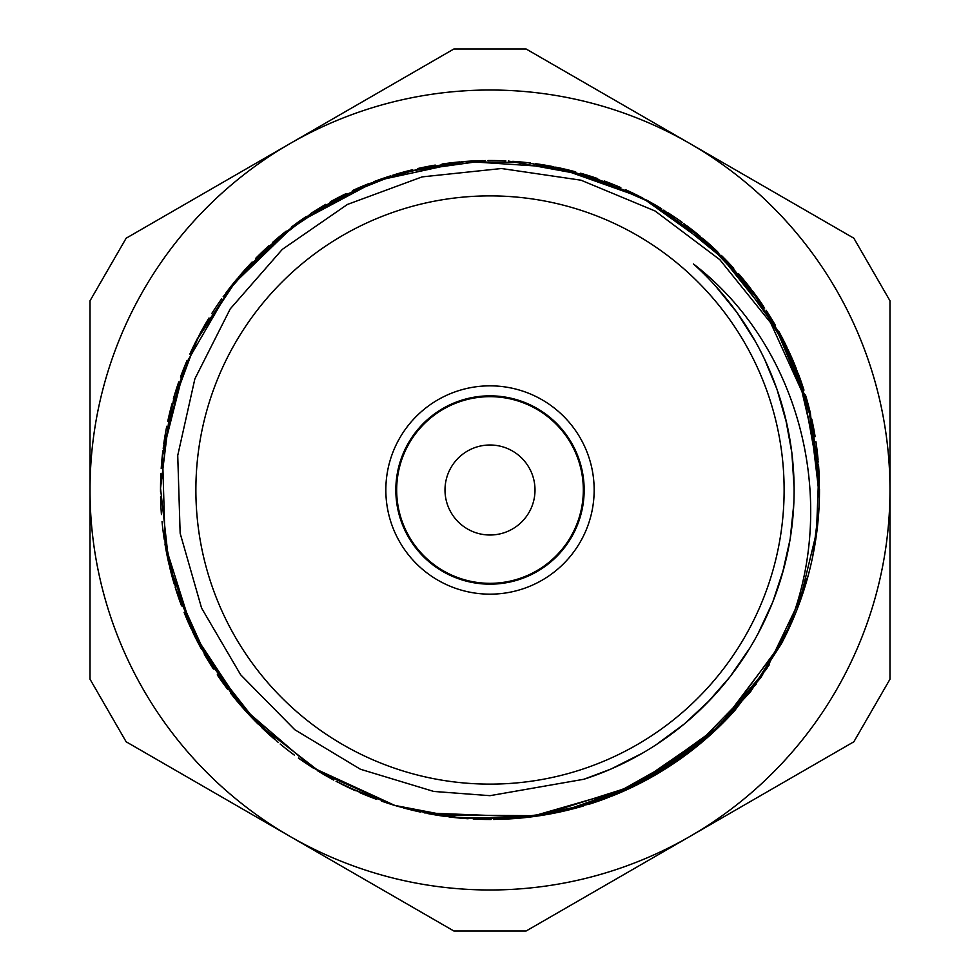<?xml version="1.0" encoding="UTF-8"?>
<svg xmlns="http://www.w3.org/2000/svg" width="980" height="980" viewBox="0 0 980 980"><rect width="100%" height="100%" fill="white"/><g stroke="black" fill="none" stroke-linecap="round" stroke-linejoin="round"><path stroke-width="1.47" d="M819.415 496.444L808.586 405.99L773.404 321.93L716.527 250.77L642.365 197.838L556.505 167.323L465.598 161.394L376.541 180.7L296.156 223.563L230.606 286.858L184.889 365.65L162.484 453.985L165.167 545.039L192.631 631.929L242.905 707.915L312.007 767.303L394.781 805.401L450.237 817.1L506.893 819.035L563.047 811.256L617.057 794.033L667.258 767.72L712.252 733.212L750.68 691.549L781.33 643.872C842.347 516.129 805.989 350.497 693.497 264A304.118 304.118 0 0 1 583.982 779.235L490 795.674L433.711 791.436L360.407 769.239L294.796 729.733L240.639 674.767L201.586 608.102L180.149 533.279L177.735 455.467L194.873 378.868L230.239 308.884L282.301 249.386L347.41 204.453L422.111 176.89L501.466 168.523L581.005 180.198L655.118 211.019L719.822 259.675L770.598 322.702L804.384 396.9L818.937 477.211L819.39 498.269A329.488 329.488 0 0 1 781.342 643.872M490 784.123A294.123 294.123 0 0 0 744.714 342.939A294.123 294.123 0 0 0 235.286 342.939A294.123 294.123 0 0 0 490 784.123M656.318 744.604L684.518 723.804L710.108 699.855M758.005 633.742L772.791 601.965L783.767 568.682M794.106 487.697L791.852 452.723L785.531 418.252M755.801 342.216L737.058 312.608L714.984 285.376M583.59 779.37L610.981 769.043L642.268 753.253M707.389 702.672L729.929 676.911L749.823 648.05M782.408 573.57L790.162 539.049L793.788 504.063M787.001 424.585L776.944 389.17L764.719 359.55M812.42 557.865A329.488 329.488 0 0 1 808.267 575.248L784.956 636.853L749.81 692.591L704.351 740.268L650.255 777.863L589.776 804.017L525.317 817.59L459.424 818.031L394.756 805.45L347.202 786.916M278.149 742.35L234.845 698.471L200.496 647.266L176.229 590.585L163.011 530.376M163.17 448.252L183.664 368.713M223.171 296.695L263.853 250.366L312.51 212.452L367.329 184.179L426.459 166.71M508.399 161.026L589.188 175.812M663.815 210.088L729.916 264.184L779.933 333.457L810.399 413.254L819.403 498.22M782.751 641.189L721.635 724.281L637.87 784.466L539.551 815.715L436.418 815.091M436.627 815.152L394.769 805.438L321.293 772.987L257.814 723.804L208.189 660.655L175.224 587.437M161.896 459.681L174.403 395.369L199.393 334.793L235.813 280.329L282.363 234.22L337.071 198.144L397.831 173.668L462.266 161.7L527.779 162.668L591.785 176.657L651.798 202.97L705.38 240.664L750.46 288.23L785.274 343.735L808.316 405.071L818.876 469.738L816.365 535.202A329.488 329.488 0 0 1 813.437 552.843M792.575 620.401L761.007 677.401L718.781 727.062L667.674 767.499L609.572 796.997M529.923 817.075L461.764 818.263L394.769 805.413A329.488 329.488 0 0 0 398.493 806.516M368.272 796.189L336.079 781.342M333.715 780.08L305.76 763.151M236.413 700.382L194.787 636.277L169.001 564.284L160.524 488.322L169.797 412.409L196.27 340.709L238.618 277.034L294.441 224.812L360.848 186.911M404.054 171.904L485.394 160.573M567.028 169.638L633.607 193.464M683.648 223.452L727.993 262.101L764.67 308.063M797.193 370.844L818.276 461.972M818.729 512.332A329.488 329.488 0 0 1 817.026 530.119L799.202 603.803M781.403 643.713L717.899 727.969L630.973 787.798L529.616 817.063L424.193 812.873M700.026 743.881L634.648 786.021L561.185 811.71M560.229 811.918L557.571 812.494M556.126 812.788L517.195 818.386M514.818 818.57L493.54 819.464M393.005 175.089L450.984 162.839M555.807 167.127L612.574 184.179M702.513 238.177L752.75 291.232L790.137 354.037L812.702 423.532L819.415 496.309M819.488 489.339A329.488 329.488 0 0 1 819.035 507.211L812.775 556.26M756.303 684.052L690.655 751.305L608.727 797.377M325.25 775.352L323.559 774.372M207.821 660.14L207.001 658.768M205.714 656.6L205.114 655.559M160.928 506.795L160.855 505.141M813.253 426.19L814.013 430.098M803.796 590.511L803.416 591.675M802.681 593.929L766.728 668.801L713.232 732.366L645.514 780.448L567.935 810.154M412.078 810.154L394.756 805.45A329.488 329.488 0 0 1 381.453 801.089M788.092 349.578L801.481 382.543M769.471 664.562L734.853 710.451A329.488 329.488 0 0 1 611.961 796.079M819.39 482.38A329.488 329.488 0 0 0 818.496 464.52M818.055 459.424A329.488 329.488 0 0 0 815.923 441.674M815.127 436.615A329.488 329.488 0 0 0 811.759 419.06M810.178 412.274A329.488 329.488 0 0 0 805.499 395.026M803.98 390.126A329.488 329.488 0 0 0 798.1 373.245M796.25 368.468A329.488 329.488 0 0 0 789.206 352.041M787.026 347.398A329.488 329.488 0 0 0 778.855 331.497M775.437 325.434A329.488 329.488 0 0 0 766.091 310.195M763.261 305.919A329.488 329.488 0 0 0 752.885 291.366M749.761 287.312A329.488 329.488 0 0 0 738.381 273.518M733.751 268.312A329.488 329.488 0 0 0 721.366 255.425M717.691 251.848A329.488 329.488 0 0 0 704.448 239.855M700.529 236.548A329.488 329.488 0 0 0 686.478 225.51M682.337 222.485A329.488 329.488 0 0 0 667.539 212.44M661.635 208.752A329.488 329.488 0 0 0 646.126 199.859M641.594 197.47A329.488 329.488 0 0 0 625.51 189.679M620.83 187.609A329.488 329.488 0 0 0 604.231 180.957M597.678 178.605A329.488 329.488 0 0 0 580.626 173.227M575.689 171.855A329.488 329.488 0 0 0 558.306 167.678M553.284 166.649A329.488 329.488 0 0 0 535.656 163.697M530.584 163.023A329.488 329.488 0 0 0 512.785 161.308M505.839 160.904A329.488 329.488 0 0 0 487.966 160.524M482.834 160.597A329.488 329.488 0 0 0 464.986 161.467M459.877 161.896A329.488 329.488 0 0 0 442.127 164.015M435.243 165.093A329.488 329.488 0 0 0 417.713 168.548M412.715 169.712A329.488 329.488 0 0 0 395.454 174.367M390.567 175.886A329.488 329.488 0 0 0 373.674 181.741M368.897 183.579A329.488 329.488 0 0 0 352.457 190.598M346.161 193.575A329.488 329.488 0 0 0 330.297 201.807M325.826 204.33A329.488 329.488 0 0 0 310.574 213.652M306.299 216.482A329.488 329.488 0 0 0 291.734 226.846M286.221 231.096A329.488 329.488 0 0 0 272.477 242.525M268.655 245.943A329.488 329.488 0 0 0 255.743 258.304M252.166 261.979A329.488 329.488 0 0 0 240.149 275.209M236.842 279.116A329.488 329.488 0 0 0 225.78 293.155M221.676 298.79A329.488 329.488 0 0 0 211.704 313.625M208.997 317.973A329.488 329.488 0 0 0 200.079 333.47M197.678 337.99A329.488 329.488 0 0 0 189.863 354.074M187.058 360.444A329.488 329.488 0 0 0 180.479 377.067M178.752 381.894A329.488 329.488 0 0 0 173.35 398.934M171.978 403.87A329.488 329.488 0 0 0 167.776 421.241M166.747 426.263A329.488 329.488 0 0 0 163.758 443.891M162.864 450.788A329.488 329.488 0 0 0 161.21 468.587M160.916 473.708A329.488 329.488 0 0 0 160.524 491.58M160.585 496.701A329.488 329.488 0 0 0 161.431 514.561M162.031 521.495A329.488 329.488 0 0 0 164.211 539.233M165.02 544.304A329.488 329.488 0 0 0 168.45 561.846M169.601 566.832A329.488 329.488 0 0 0 174.244 584.105M175.739 589.005A329.488 329.488 0 0 0 181.57 605.897M184.093 612.39A329.488 329.488 0 0 0 191.174 628.805M193.379 633.435A329.488 329.488 0 0 0 201.586 649.311M204.097 653.77A329.488 329.488 0 0 0 213.407 669.034M217.254 674.84A329.488 329.488 0 0 0 227.679 689.369M230.815 693.423A329.488 329.488 0 0 0 257.973 723.926M261.648 727.515A329.488 329.488 0 0 0 274.853 739.545M280.182 744.041A329.488 329.488 0 0 0 294.269 755.041M298.41 758.055A329.488 329.488 0 0 0 313.233 768.051M317.581 770.77A329.488 329.488 0 0 0 333.065 779.7M339.215 782.959A329.488 329.488 0 0 0 355.324 790.701M360.015 792.759A329.488 329.488 0 0 0 376.626 799.361M403.417 807.9A329.488 329.488 0 0 0 420.788 812.126M427.611 813.523A329.488 329.488 0 0 0 445.251 816.426M450.335 817.087A329.488 329.488 0 0 0 468.134 818.753M473.242 819.06A329.488 329.488 0 0 0 491.115 819.476M498.085 819.378A329.488 329.488 0 0 0 583.663 805.891M590.315 803.845A329.488 329.488 0 0 0 607.184 797.941M290.007 143.607L126.151 238.214L90.025 300.786L90.025 679.214L126.151 741.787L290.007 836.393L453.875 931L526.125 931L853.85 741.787L889.975 679.214L889.975 300.786L853.85 238.214L526.125 49L453.875 49L290.007 143.607A399.975 399.975 0 0 1 889.975 490A399.975 399.975 0 0 1 290.007 836.393A399.975 399.975 0 0 1 290.007 143.607M490 594.162A104.162 104.162 0 0 0 580.209 437.925A104.162 104.162 0 0 0 399.791 437.925A104.162 104.162 0 0 0 490 594.162M490 584.166A94.166 94.166 0 0 0 571.548 442.923A94.166 94.166 0 0 0 408.452 442.923A94.166 94.166 0 0 0 490 584.166M397.268 500.523A93.333 93.333 0 0 1 527.252 404.422A93.333 93.333 0 0 1 545.48 565.043A93.333 93.333 0 0 1 397.268 500.523M445.288 495.072A44.994 44.994 0 0 0 516.754 526.187A44.994 44.994 0 0 0 507.959 448.742A44.994 44.994 0 0 0 445.288 495.072"/></g></svg>

